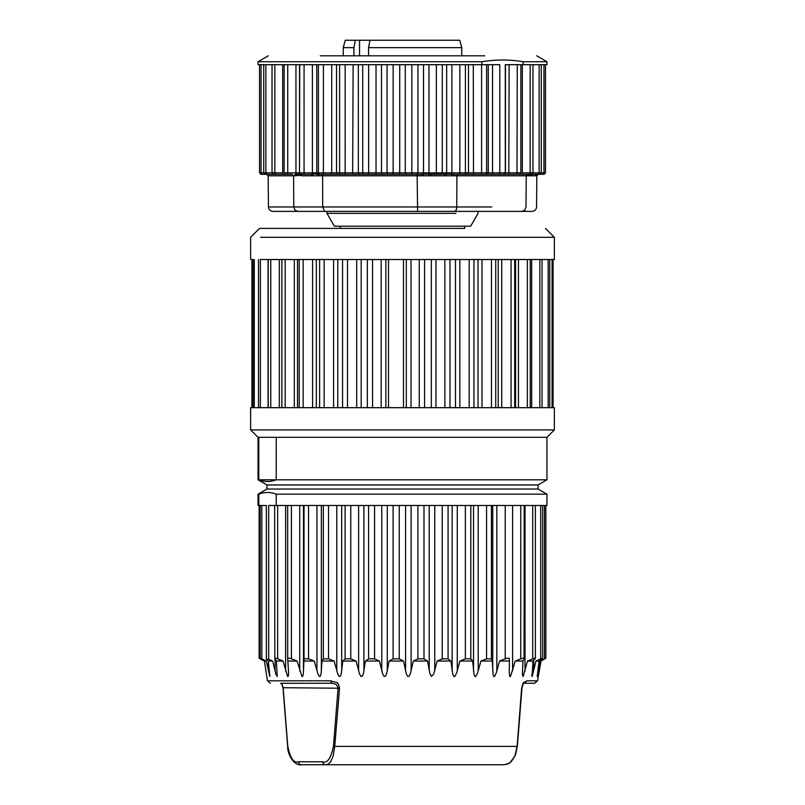 <?xml version="1.0" encoding="UTF-8"?>
<svg xmlns="http://www.w3.org/2000/svg" width="805" height="805" viewBox="0 0 805 805"><rect width="100%" height="100%" fill="white"/><g stroke="black" fill="none" stroke-linecap="round" stroke-linejoin="round"><path stroke-width="1.21" d="M541.926 660.523L544.764 658.862C546.263 657.967 546.172 657.967 544.492 658.862L540.386 661.036L537.187 676.512L539.098 661.036L542.037 658.862C543.144 657.967 542.701 657.967 540.708 658.862L535.969 661.036L532.115 676.512L533.021 661.036L535.063 658.862C535.758 657.967 534.973 657.967 532.719 658.862L527.506 661.036L523.119 676.512L522.385 674.55L522.978 661.036L524.075 658.862C524.317 657.967 523.22 657.967 520.775 658.862L515.24 661.036L510.451 676.512L509.857 676.492L509.273 673.433L509.384 658.862C509.183 657.967 507.794 657.967 505.228 658.862L499.553 661.036L496.353 672.648L494.501 676.512L493.777 676.492L493.083 674.55L492.328 661.036L491.442 658.862L486.572 658.862L480.907 661.036L477.717 672.648L475.755 676.512L474.93 676.492L474.054 674.55L472.646 661.036L470.804 658.862L465.36 658.862L459.886 661.036L456.797 672.648L454.785 676.522L453.879 676.492L452.853 674.55L450.84 661.036L448.083 658.862L442.227 658.862L437.125 661.036L433.724 673.996L431.49 676.341L429.93 673.785L427.556 661.036L423.983 658.862L417.896 658.862L413.307 661.036L410.47 673.433L409.242 676.079L407.833 676.512L406.374 674.047L403.516 661.036L399.23 658.862L393.102 658.862L389.157 661.036L386.712 673.433L385.575 676.079L384.186 676.512L382.667 674.047L379.447 661.036L374.577 658.862L368.589 658.862L365.42 661.036L363.437 673.433L362.421 676.079L361.103 676.512L359.563 674.047L356.082 661.036L350.769 658.862L345.103 658.862L342.799 661.036L341.34 673.433L340.485 676.079L339.267 676.512L337.768 674.047L334.125 661.036L328.531 658.862L323.358 658.862L322 661.036L321.115 673.433L320.43 676.079L319.364 676.512L317.935 674.047L314.242 661.036L308.546 658.862L304.028 658.862L303.354 673.433L302.871 676.079L301.976 676.512L297.035 661.036L291.41 658.862C288.925 657.967 287.677 657.967 287.687 658.862L288.613 672.879L288.341 676.079L287.647 676.512L283.048 661.036L277.655 658.862C275.32 657.967 274.374 657.967 274.827 658.862L276.417 661.036L277.182 676.492L275.863 674.047L272.674 661.036L268.679 659.295L268.679 505.47L546.957 505.47L546.957 494.169L538.062 489.038L266.938 489.038L266.938 484.942L538.062 484.942L546.957 479.81L546.957 437.316L276.246 437.316L276.216 479.81L546.213 479.81M258.797 479.81C264.603 482.084 270.41 482.084 276.236 479.81L258.043 479.81L258.787 479.81L258.787 437.316L258.043 437.316L258.043 479.81L266.938 484.942L538.062 484.942L538.062 489.038M276.246 437.316L258.787 437.316M260.548 259.522L554.363 259.522L554.363 237.304L260.548 237.304M343.131 228.409L464.727 228.409L464.727 226.195M341.511 226.195L343.101 226.195M250.637 259.522L250.637 237.304L259.522 228.409L461.869 228.409M417.131 174.333L417.604 211.373L483.986 211.373L272.955 211.373C270.299 211.111 268.79 209.642 268.447 206.966L268.166 175.802L293.553 175.802L292.185 174.333L268.216 174.333M344.882 211.373L321.014 211.373L344.882 211.373M478.059 211.373L478.059 213.355L470.653 226.195L334.347 226.195L326.941 213.355L455.932 213.355M250.637 429.91L554.363 429.91L554.363 407.682L250.637 407.682L250.637 429.91L258.043 437.316M388.503 259.522L388.503 407.682M403.476 407.682L403.476 259.522M365.46 40.25L459.776 40.25L461.768 47.656L368.579 47.656L368.579 55.807M353.908 55.807L353.908 47.656L343.232 47.656L345.224 40.25L369.998 40.25L368.579 47.656M353.908 47.656L355.337 40.25M484.731 55.807L320.269 55.807M509.122 64.692L508.83 174.333L519.366 174.333L520.855 172.854L520.855 64.692M505.46 64.692L505.46 172.854L520.855 172.854M519.587 64.692L505.299 64.692L505.299 172.854L503.829 174.333L508.81 174.333M528.905 174.393L527.758 175.802L536.331 175.802L538.364 174.333L532.467 174.333L539.42 174.333M530.445 175.51L531.511 174.192L534.661 174.333M543.345 174.333L539.783 174.333L543.345 174.333L539.783 174.333L541.262 172.854L541.262 64.692M285.634 174.333L288.009 174.333L287.717 172.854L284.145 172.854L285.634 174.333L266.636 174.333L268.176 175.802M277.554 174.333L288.009 174.333M451.404 175.51L452.148 174.192L453.779 174.333L453.225 175.802L421.196 175.802L421.407 174.333L321.909 174.333L322.564 175.802L302.147 175.802L301.05 174.333L311.002 174.333L301.05 174.333L299.53 172.854L287.717 172.854L287.717 64.692M319.384 175.802L318.478 174.333L319.837 174.333L317.603 174.202L316.747 172.854L316.747 64.692M259.532 64.692L259.532 172.854L261.011 174.333L259.532 172.854L263.738 172.854L265.217 174.333L261.655 174.333L265.58 174.333M268.327 174.333L261.655 174.333L261.041 172.854L261.041 64.692M276.356 174.333L273.821 174.333M263.738 64.692L263.738 172.854L272.03 172.854L273.67 174.333M297.156 175.51L295.948 175.802L294.781 174.333L296.129 174.192L300.376 174.192L300.849 175.51L297.156 175.51L295.958 172.854L295.958 64.692M302.147 175.802L300.849 175.51M311.998 175.802L311.002 174.333L301.05 174.333M313.376 175.55L312.41 174.212M312.41 174.202L311.002 174.333M312.39 64.692L312.4 173.9L317.613 174.202L317.935 175.54M331.72 64.692L331.72 172.854L331.499 174.333L319.837 174.333A1.479 1.449 -90 0 1 318.388 172.854L304.069 172.854L304.069 64.692M321.909 174.333L318.478 174.333M412.774 174.333A1.479 0.926 -90 0 1 411.848 172.854L405.277 172.854L406.203 174.333L382.596 174.333L381.49 172.854L381.49 64.692M376.026 64.692L376.026 172.854A1.479 0.714 -90 0 1 375.311 174.333L359.604 174.333L358.336 172.854L358.336 64.692M353.123 64.692L352.65 174.333L337.909 174.333L336.53 172.854L336.53 64.692M423.138 175.51L422.877 174.192L421.407 174.333M423.511 64.692L423.511 172.854A1.479 1.117 -90 0 1 422.877 174.192L429.387 174.192L428.974 172.854L436.36 172.854L436.36 64.692M428.783 175.51L429.387 174.192L445.94 174.192A1.479 1.268 -90 0 0 446.664 172.854L436.36 172.854A1.479 0.714 -90 0 0 437.075 174.333M442.287 64.692L442.287 172.854L441.019 174.333L431.007 174.333L430.705 175.802M444.159 175.802L444.612 174.333M446.01 175.51L445.94 174.192L452.148 174.192L451.877 172.854L446.664 172.854L446.664 64.692M492.489 174.333L492.529 172.854L499.804 172.854L499.17 174.333L453.779 174.333M526.249 175.802L525.987 206.966L524.779 210.115L522.244 211.373L454.191 211.373C455.882 211.111 456.737 209.642 456.737 206.966L456.928 175.802L526.229 175.802L527.446 174.333L521.771 174.333L531.33 174.333M491.764 206.966L322.684 206.966L322.614 175.802M282.756 211.373L297.87 211.373L294.932 210.115L293.795 206.966L293.573 175.802L295.948 175.802M546.957 61.733L523.129 61.733L523.129 64.692L546.957 64.692L546.957 61.733L536.694 55.807M258.043 61.733L258.043 64.692L481.964 64.692L481.964 61.733L258.043 61.733L268.307 55.807M481.964 61.733C495.689 59.449 509.414 59.449 523.129 61.733M481.964 64.692L499.804 64.692L499.804 172.854L505.47 172.854M529.127 174.333L527.446 174.333M518.078 174.333L521.771 174.333A1.479 0.543 -90 0 0 522.314 172.854L522.314 64.692M473.28 64.692L473.501 174.333L516.991 174.333L517.283 64.692M465.411 64.692L465.411 172.854L468.47 172.854L467.091 174.333L457.743 174.333L456.888 175.802M483.986 211.373L532.045 211.373C534.731 211.141 536.231 209.672 536.553 206.966L536.834 175.802L538.334 174.333A1.479 0.775 -90 0 0 539.129 172.854L532.97 172.854L532.97 64.692M268.447 206.966L322.684 206.966L324.646 211.373L297.87 211.373M536.05 175.51L537.096 174.192M535.053 175.51L535.949 174.192M534.661 175.802L536.11 174.333L535.265 174.725M531.058 175.802L532.467 174.333M528.483 175.51L529.257 174.192M503.99 174.333L505.46 172.854M519.628 64.692L523.129 64.692M517.253 745.873L514.828 756.116L511.276 761.611L507.422 764.106L503.568 764.75L301.432 764.75A2.958 2.828 -90 0 1 298.605 761.792C293.835 763.462 290.213 758.159 287.747 745.873L283.149 687.712L281.992 684.24L280.754 683.264L332.012 683.264L336.108 684.25L338.11 687.712L333.501 745.873C331.036 758.159 327.424 763.472 322.654 761.792L298.605 761.792M469.174 764.75L471.207 764.75M268.679 659.295L266.354 659.295L268.367 661.036L269.796 676.341L266.254 661.036L261.826 658.862C259.985 657.967 259.723 657.967 261.031 658.862L264.392 661.036L267.461 680.809L330.463 680.809L336.46 682.459C337.526 682.177 338.553 684.099 339.559 688.225L334.729 746.386L333.159 756.116L330.754 761.611L328.148 764.106L325.482 764.75A2.958 2.828 -90 0 1 322.654 761.792M280.683 683.264C281.337 682.932 282.112 684.492 283.018 687.923L287.627 746.114C287.506 755.976 295.093 766.169 301.412 764.75L299.47 764.599M540.386 661.036L541.946 660.513M535.969 661.036L539.098 661.036M531.743 675.455L531.763 674.55M527.506 661.036L533.021 661.036M522.385 674.55L522.375 673.433M515.24 661.036L522.978 661.036M499.553 661.036L509.273 661.036M480.907 661.036L492.328 661.036M459.886 661.036L472.646 661.036M437.125 661.036L450.84 661.036M333.501 745.873L334.729 746.386L517.132 746.386L521.63 688.225C522.616 684.159 523.361 682.238 523.864 682.459L526.933 680.809L524.246 683.264M413.307 661.036L427.556 661.036M389.157 661.036L403.516 661.036M365.42 661.036L379.447 661.036M342.799 661.036L356.082 661.036M322 661.036L334.125 661.036M303.646 661.036L314.242 661.036M288.301 661.036L297.035 661.036M276.417 661.036L283.048 661.036M268.367 661.036L272.674 661.036M269.977 675.465L269.796 676.341M264.392 661.036L266.254 661.036M263.054 660.513L260.236 658.862C258.737 657.967 258.828 657.967 260.508 658.862M287.868 746.386L287.747 745.873L287.868 746.386M521.63 688.225L521.851 687.712L521.63 688.225M544.764 658.862C546.263 657.967 546.172 657.967 544.492 658.862L544.492 505.47M542.037 658.862L542.62 658.259M524.075 658.862L524.156 505.47M524.297 683.264L534.621 683.264L524.297 683.264C523.663 682.942 522.888 684.492 521.982 687.923L517.374 746.114L515.442 755.211L509.978 762.838L504.916 764.68M434.76 505.47L434.76 670.666M429.206 670.666L429.206 505.47M287.657 505.47L287.687 658.862M274.656 505.47L274.827 658.862M260.277 505.47L266.354 505.47L266.354 659.295M268.307 670.666L268.307 660.986M266.354 505.47L261.826 505.47L261.826 658.862C259.985 657.967 259.723 657.967 261.031 658.862M283.149 687.712L283.37 688.225L283.149 687.712L339.559 688.225M330.463 680.809L332.012 683.264M258.787 505.47L258.808 494.169L258.043 494.169L258.043 505.47L260.327 505.47M546.213 494.169L276.246 494.169C270.43 491.915 264.624 491.905 258.808 494.159M276.246 494.169L276.246 505.47M385.857 407.682L385.857 259.522M381.168 259.522L381.168 407.682M372.554 407.682L372.554 259.522M367.322 407.682L367.322 259.522M361.183 407.682L361.183 259.522M356.675 259.522L356.675 407.682M347.508 407.682L347.508 259.522M342.558 407.682L342.558 259.522M337.778 407.682L337.778 259.522M333.582 259.522L333.582 407.682M324.143 407.682L324.143 259.522M319.615 407.682L319.615 259.522M316.325 407.682L316.325 259.522M312.582 259.522L312.582 407.682M303.153 407.682L303.153 259.522M299.198 407.682L299.198 259.522M297.498 407.682L297.498 259.522M294.308 259.522L294.308 407.682M285.181 407.682L285.181 259.522M281.911 407.682L281.911 259.522M281.861 407.682L281.861 259.522M279.325 259.522L279.325 407.682M270.772 407.682L270.772 259.522M268.085 259.522L268.085 407.682M260.367 407.682L260.367 259.522M254.279 407.682L254.279 259.522M252.7 407.682L252.7 259.522M552.069 407.682L552.069 259.522M548.165 407.682L548.165 259.522M539.843 407.682L539.843 259.522M531.672 407.682L531.672 259.522M530.233 407.682L530.233 259.522L530.254 407.682M527.345 407.682L527.345 259.522M518.47 407.682L518.47 259.522M515.582 259.522L515.582 407.682M514.687 407.682L514.687 259.522M511.064 407.682L511.064 259.522M501.736 407.682L501.736 259.522M498.255 259.522L498.255 407.682M495.729 407.682L495.729 259.522M491.473 407.682L491.473 259.522M482.004 407.682L482.004 259.522M478.009 259.522L478.009 407.682M473.944 407.682L473.944 259.522M469.184 407.682L469.184 259.522M459.846 407.682L459.846 259.522M455.479 259.522L455.479 407.682M449.985 407.682L449.985 259.522M444.863 407.682L444.863 259.522M435.948 407.682L435.948 259.522M431.329 259.522L431.329 407.682M424.577 407.682L424.577 259.522M419.264 407.682L419.264 259.522M411.033 407.682L411.033 259.522M406.304 259.522L406.304 407.682M359.543 40.25L359.543 55.807M530.143 64.692L530.143 172.854L522.314 172.854M529.61 174.333L530.143 172.854L532.97 172.854L531.491 174.333M539.129 64.692L539.129 172.854L545.468 172.854L545.468 64.692L545.468 172.854L543.989 174.333L545.468 172.854M542.983 174.333A1.479 0.976 -90 0 0 543.959 172.854L543.959 64.692M320.269 175.802L312.018 175.802M291.722 175.802L277.242 175.802M266.636 174.333L265.871 172.854L265.871 64.692M272.03 64.692L272.03 172.854L274.857 172.854L274.857 64.692M275.391 174.333L274.857 172.854L282.686 172.854L282.686 64.692M283.229 174.333A1.479 0.543 -90 0 1 282.686 172.854M299.53 64.692L299.53 172.854L299.732 64.692M301.211 174.333A1.479 1.479 -90 0 1 299.732 172.854L304.069 172.854L304.099 174.333M318.388 64.692L318.388 172.854L323.409 172.854L323.409 64.692M323.187 174.333L323.409 172.854L339.589 172.854A1.479 1.379 -90 0 0 340.978 174.333M339.589 64.692L339.589 172.854L345.154 172.854L345.154 64.692M344.681 174.333L345.154 172.854L362.713 172.854A1.479 1.268 -90 0 0 363.981 174.333M362.713 64.692L362.713 172.854L368.64 172.854L368.64 64.692M367.925 174.333L368.64 172.854L387.044 172.854A1.479 1.117 -90 0 0 388.161 174.333M387.044 64.692L387.044 172.854L393.152 172.854L393.152 64.692M392.226 174.333L393.152 172.854L399.723 172.854A1.479 0.926 -90 0 1 398.797 174.333M399.723 64.692L399.723 172.854L405.277 172.854L405.277 64.692M411.848 64.692L411.848 172.854L417.956 172.854L417.956 64.692M416.839 174.333L417.956 172.854L428.974 172.854L428.974 64.692M421.196 175.802L322.574 175.802M459.846 64.692L459.846 172.854L451.877 172.854L451.877 64.692M464.022 174.333A1.479 1.379 -90 0 0 465.411 172.854L459.846 172.854L460.319 174.333M468.47 64.692L468.47 172.854L481.591 172.854L481.591 64.692M453.225 175.802L456.938 175.802M481.813 174.333L481.591 172.854L488.273 172.854L488.273 64.692M486.612 64.692L486.612 172.854A1.479 1.449 -90 0 1 485.163 174.333M486.824 174.333L488.273 172.854L492.529 172.854L492.529 64.692M527.758 175.802L526.218 175.802M536.331 175.802L536.834 175.802M532.045 211.373L522.244 211.373M512.071 175.802L511.447 175.802M526.933 680.809L537.539 680.809L541.03 661.036M538.424 670.988L538.424 665.836M540.708 658.862L540.708 505.47M533.715 670.988L533.715 660.301M532.719 658.862L532.719 505.47M525.021 670.988L525.021 505.47M520.775 658.862L520.775 505.47M512.604 670.988L512.604 505.47M505.228 658.862L505.228 505.47M496.836 670.988L496.836 505.47M492.741 505.47L492.741 670.988M491.442 658.862L491.442 505.47M486.572 658.862L486.572 505.47M478.21 670.988L478.21 505.47M473.521 505.47L473.521 670.988M470.804 658.862L470.804 505.47M465.36 658.862L465.36 505.47M457.28 670.988L457.28 505.47M452.148 505.47L452.148 670.988M448.083 658.862L448.083 505.47M442.227 658.862L442.227 505.47M423.983 658.862L423.983 505.47M417.896 658.862L417.896 505.47M411.114 670.988L411.114 505.47M405.569 670.988L405.569 505.47M399.23 658.862L399.23 505.47M393.102 658.862L393.102 505.47M387.275 670.988L387.275 505.47M381.771 670.988L381.771 505.47M374.577 658.862L374.577 505.47M368.589 658.862L368.589 505.47M363.91 670.988L363.91 505.47M358.617 670.988L358.617 505.47M350.769 658.862L350.769 505.47M345.103 658.862L345.103 505.47M341.702 670.988L341.702 505.47M336.782 670.988L336.782 505.47M328.531 658.862L328.531 505.47M323.358 658.862L323.358 505.47M321.356 670.988L321.356 505.47M316.959 670.988L316.959 505.47M308.546 658.862L308.546 505.47M304.028 658.862L304.028 505.47M303.465 670.988L303.465 505.47M299.722 670.988L299.722 505.47M291.41 658.862L291.41 505.47M285.614 670.988L285.614 505.47M277.655 658.862L277.655 505.47M275.058 670.988L275.058 659.174M265.761 669.529L265.761 670.988M340.274 228.409L340.274 226.195M545.478 228.409L554.363 237.304M326.941 213.355L326.941 211.373M546.957 437.316L554.363 429.91M268.236 407.682L268.236 259.522M258.496 407.682L258.496 259.522M253.001 407.682L253.001 259.522M251.915 407.682L251.915 259.522M553.085 407.682L553.085 259.522M549.735 407.682L549.735 259.522M542.047 407.682L542.047 259.522M461.768 55.807L461.768 47.656M343.232 55.807L343.232 47.656M284.145 172.854L284.145 64.692M537.539 680.809L534.621 683.264M267.461 680.809L270.379 683.264M545.86 658.218L545.86 505.47M542.681 658.259L542.681 505.47M535.365 658.369L535.365 505.47M260.176 658.228L260.176 505.47M259.14 658.218L259.14 505.47M266.938 489.038L258.043 494.169"/></g></svg>
